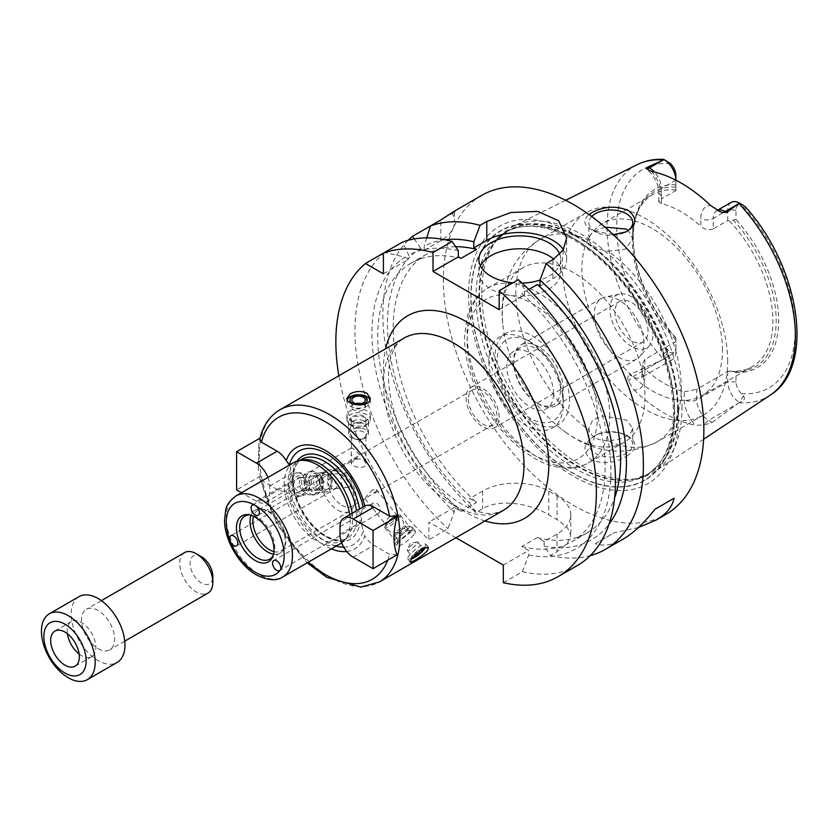<?xml version="1.0" encoding="UTF-8"?>
<svg xmlns="http://www.w3.org/2000/svg" width="839" height="839" viewBox="0 0 839 839"><rect width="100%" height="100%" fill="white"/><g stroke="black" fill="none" stroke-linecap="round" stroke-linejoin="round"><path stroke-width="0.63" stroke-dasharray="4.2 3.15" d="M289.434 465.047A18.71 10.802 60 0 1 291.185 473.657L291.185 481.292A18.71 10.802 60 0 1 289.392 487.941L286.225 490.479A18.71 10.802 60 0 1 277.132 489.41L261.453 480.359L259.681 478.24L260.551 476.059L258.318 469.368L258.832 443.37L260.551 437.864L259.702 439.196M267.935 477.464A18.71 10.802 60 0 1 269.686 486.064L269.686 493.71A18.71 10.802 60 0 1 265.806 502.278A18.71 10.802 60 0 1 256.451 501.344L241.506 492.724M259.943 438.21L260.551 437.864M260.551 476.059L236.608 489.892M265.806 502.278L286.225 490.479A58.478 33.759 -120 0 0 331.353 548.884M289.392 487.941A54.116 31.242 -120 0 0 336.124 546.137M343.759 547.164A54.116 31.242 -120 0 0 363.277 530.605A18.71 10.802 60 0 1 361.483 521.879L361.483 514.244A18.71 10.802 60 0 1 363.277 507.595A54.116 31.242 -120 0 0 363.14 506.955M346.706 551.475A58.478 33.759 -120 0 0 364.787 535.838L363.277 530.605M397.004 554.841L389.569 554.327L373.89 545.277A18.71 10.802 60 0 1 364.787 535.838M363.277 507.595L364.787 506.011M302.271 495.199C306.906 491.685 308.144 486.547 305.983 479.814C304.001 475.115 301.023 472.818 297.048 472.902C285.26 473.217 286.508 498.041 299.124 496.195L302.271 495.199M425.121 546.85A11.694 2.475 141.2 0 0 425.876 545.549A11.694 2.475 141.2 0 0 425.96 544.291A11.694 2.475 141.2 0 0 415.305 549.692A11.694 2.475 141.2 0 0 407.733 558.952A11.694 2.475 141.2 0 0 408.981 559.141A11.694 2.475 141.2 0 0 417.256 554.443A11.694 2.475 141.2 0 0 425.121 546.85M424.744 547.668A8.652 1.825 141.2 0 0 415.829 552.324A8.652 1.825 141.2 0 0 412.033 558.533L408.981 559.141M422.95 548.601A6.754 1.426 141.2 0 0 416.574 552.219A6.754 1.426 141.2 0 0 412.662 557.19A6.754 1.426 141.2 0 0 413.019 557.337M417.329 543.525A6.754 1.426 141.2 0 0 417.812 542.046A6.754 1.426 141.2 0 0 417.098 541.942A6.754 1.426 141.2 0 0 411.655 545.161A6.754 1.426 141.2 0 0 407.334 549.786A6.754 1.426 141.2 0 0 407.293 550.51A6.754 1.426 141.2 0 0 411.771 548.654A6.754 1.426 141.2 0 0 417.329 543.525M308.595 479.572A11.694 9.229 -95.1 0 1 301.369 495.996A11.694 9.229 -95.1 0 1 291.143 485.173A11.694 9.229 -95.1 0 1 299.282 472.703A11.694 9.229 -95.1 0 1 308.595 479.572M305.375 480.915A8.652 6.827 -95.1 0 1 298.841 493.049A8.652 6.827 -95.1 0 1 293.545 479.384A8.652 6.827 -95.1 0 1 305.375 480.915M304.033 481.691A6.754 5.328 -95.1 0 1 299.859 491.172A6.754 5.328 -95.1 0 1 293.944 484.921A6.754 5.328 -95.1 0 1 298.653 477.716A6.754 5.328 -95.1 0 1 304.033 481.691M309.402 481.208A6.754 5.328 -95.1 0 1 305.228 490.689A6.754 5.328 -95.1 0 1 299.324 484.439A6.754 5.328 -95.1 0 1 304.022 477.244A6.754 5.328 -95.1 0 1 309.402 481.208M347.262 399.794A11.694 6.754 0 0 0 346.895 401.462A11.694 6.754 0 0 0 358.589 408.215A11.694 6.754 0 0 0 370.282 401.462A11.694 6.754 0 0 0 369.978 399.92M353.932 404.241A8.652 5.003 0 0 0 358.987 405.027M355.914 403.611A6.754 3.901 0 0 0 351.835 407.198A6.754 3.901 0 0 0 358.589 411.089A6.754 3.901 0 0 0 365.343 407.198A6.754 3.901 0 0 0 363.36 404.44A6.754 3.901 0 0 0 361.252 403.611M302.25 459.961A45.61 26.334 -120 0 0 297.52 461.733A45.61 26.334 -120 0 0 290.525 498.282A45.61 26.334 -120 0 0 320.32 538.481A45.61 26.334 -120 0 0 343.13 540.736A45.61 26.334 -120 0 0 347.042 537.526A45.61 26.334 -120 0 0 352.118 513.321M293.849 462.499A46.785 27.005 -120 0 0 286.676 499.992A46.785 27.005 -120 0 0 317.236 541.218A46.785 27.005 -120 0 0 340.634 543.536M341.714 542.843A46.785 27.005 -120 0 0 344.64 540.243A46.785 27.005 -120 0 0 349.737 514.685M378.483 513.311C382.469 509.294 378.053 499.887 372.097 503.725L371.96 507.448L376.795 513.458L378.483 513.311M328.353 484.365C331.248 487.711 334.048 488.927 336.743 488.025C337.299 488.34 334.142 477.601 331.929 477.527L330.902 477.894C328.594 479.331 327.745 481.492 328.353 484.365M359.627 454.675L353.418 448.708L351.405 447.89L351.279 452.735C351.384 457.622 353.376 459.384 357.246 458.021L359.627 454.675M372.684 489.798C368.143 494.087 365.563 497.066 364.965 498.733L376.113 491.528L376.354 489.577L372.684 489.798M396.847 517.327A7.31 1.542 141.2 0 0 397.371 515.733A7.31 1.542 141.2 0 0 397.183 515.607A7.31 1.542 141.2 0 0 390.722 519.1A7.31 1.542 141.2 0 0 385.898 524.669A7.31 1.542 141.2 0 0 385.982 524.889A7.31 1.542 141.2 0 0 390.827 522.875A7.31 1.542 141.2 0 0 396.847 517.327A7.31 1.542 141.2 0 0 397.183 515.607A7.31 1.542 141.2 0 0 396.595 515.607A7.31 1.542 141.2 0 0 390.712 519.1A7.31 1.542 141.2 0 0 386.034 524.102A7.31 1.542 141.2 0 0 385.898 524.669A7.31 1.542 141.2 0 0 390.418 523.158A7.31 1.542 141.2 0 0 396.847 517.327M349.653 486.83L347.619 487.459C338.673 488.728 339.071 473.102 346.318 472.902L351.405 477.265C352.936 481.471 352.359 484.659 349.653 486.83M330.671 479.121A7.31 5.768 -95.1 0 1 330.723 485.487A7.31 5.768 -95.1 0 1 326.151 489.378A7.31 5.768 -95.1 0 1 319.753 482.614A7.31 5.768 -95.1 0 1 324.85 474.822A7.31 5.768 -95.1 0 1 330.042 477.831A7.31 5.768 -95.1 0 1 330.671 479.121A7.31 5.768 -95.1 0 1 330.723 485.487A7.31 5.768 -95.1 0 1 322.26 487.962A7.31 5.768 -95.1 0 1 321.264 476.909A7.31 5.768 -95.1 0 1 330.042 477.831A7.31 5.768 -95.1 0 1 330.671 479.121M353.418 460.81L351.279 463.222C350.838 466.788 366.339 470.564 365.898 463.222L363.759 459.688C360.309 458.419 356.858 458.786 353.418 460.81M363.759 432.043A7.31 4.216 -0 0 0 355.788 431.131A7.31 4.216 -0 0 0 351.279 435.022A7.31 4.216 -0 0 0 352.128 437.004A7.31 4.216 -0 0 0 358.589 439.248A7.31 4.216 -0 0 0 365.049 437.004A7.31 4.216 -0 0 0 365.898 435.022A7.31 4.216 -0 0 0 363.759 432.043A7.31 4.216 -0 0 0 354.247 431.634A7.31 4.216 -0 0 0 352.128 437.004A7.31 4.216 -0 0 0 358.589 439.248A7.31 4.216 -0 0 0 365.049 437.004A7.31 4.216 -0 0 0 363.759 432.043M468.372 399.291A20.178 11.652 -120 0 0 482.635 423.999A20.178 11.652 -120 0 0 492.724 424.995A20.178 11.652 -120 0 0 492.724 401.703A20.178 11.652 -120 0 0 472.546 390.051A20.178 11.652 -120 0 0 468.372 399.291M341.851 505.277A20.178 11.652 -120 0 0 351.94 506.284A20.178 11.652 -120 0 0 355.18 502.383A20.178 11.652 -120 0 0 351.94 482.981A20.178 11.652 -120 0 0 336.764 470.48A20.178 11.652 -120 0 0 331.762 471.34A20.178 11.652 -120 0 0 328.668 487.501A20.178 11.652 -120 0 0 341.851 505.277M273.178 555.449A24.855 14.347 -120 0 0 273.692 554.359A24.855 14.347 -120 0 0 269.707 530.458A24.855 14.347 -120 0 0 251.008 515.062A24.855 14.347 -120 0 0 249.802 514.957M273.514 554.191A24.855 14.347 -120 0 0 280.048 553.195A24.855 14.347 -120 0 0 284.033 548.381A24.855 14.347 -120 0 0 280.048 524.49A24.855 14.347 -120 0 0 261.349 509.084A24.855 14.347 -120 0 0 255.192 510.143A24.855 14.347 -120 0 0 251.06 515.303M273.902 551.611A23.387 13.508 -120 0 0 281.107 550.887A23.387 13.508 -120 0 0 284.861 546.367A23.387 13.508 -120 0 0 281.107 523.882A23.387 13.508 -120 0 0 263.509 509.388A23.387 13.508 -120 0 0 257.709 510.374A23.387 13.508 -120 0 0 253.493 516.258M337.918 510.185A23.387 13.508 -120 0 0 349.611 511.339A23.387 13.508 -120 0 0 353.366 506.819A23.387 13.508 -120 0 0 349.611 484.334A23.387 13.508 -120 0 0 332.013 469.83A23.387 13.508 -120 0 0 326.214 470.826A23.387 13.508 -120 0 0 322.627 489.567A23.387 13.508 -120 0 0 337.918 510.185M338.851 375.746A184.202 106.354 -120 0 0 428.886 539.718L428.886 522.12L455.934 537.736M503.316 582.696L522.424 571.663L528.643 555.051L528.643 550.468L521.816 546.525L537.317 537.568L544.144 541.512L557.065 534.055A46.785 27.005 0 0 0 570.772 514.957A46.785 27.005 0 0 0 557.065 495.859L548.8 491.088A46.785 27.005 0 0 0 482.635 491.088L469.714 498.544L476.542 502.488L461.041 511.444L454.214 507.501L454.214 512.084L447.995 528.685L428.886 539.718M503.316 565.087L528.643 550.468M454.214 507.501L428.886 522.12M544.144 541.512L544.144 546.105L550.363 555.533L557.065 551.663L567.227 543.703L570.772 535.429L567.227 527.259L557.065 519.656A184.202 106.354 60 0 1 548.8 514.884C531.444 503.924 500.023 498.093 482.635 508.686L475.933 512.566L469.714 503.127L469.714 498.544M408.142 240.29A184.202 106.354 -120 0 0 475.933 512.566M430.449 225.974L452.305 213.347L454.528 211.061L454.528 221.58A46.785 27.005 0 0 0 452.305 213.347M481.502 195.477A184.202 106.354 -120 0 0 481.502 408.184A184.202 106.354 -120 0 0 665.715 514.527M550.363 555.533A184.202 106.354 -120 0 0 590.216 555.659M638.458 527.49L614.347 532.702L595.333 543.682C603.64 546.493 612.91 544.972 623.115 539.12M595.333 543.682L614.347 532.702M444.932 239.755A168.985 97.565 -120 0 0 424.23 246.163L424.23 250.263L420.685 248.208A168.985 97.565 -120 0 0 469.714 503.127M420.685 248.208L414.267 238.947M455.629 246.697A160.815 92.846 -120 0 0 426.527 254.227A160.815 92.846 -120 0 0 476.542 502.488M461.041 258.381A160.815 92.846 -120 0 0 411.016 263.184A160.815 92.846 -120 0 0 461.041 511.444M383.402 253.126L384.587 252.445L405.174 257.164A168.985 97.565 -120 0 0 454.214 512.084M405.174 257.164L408.729 259.209L408.729 255.108L402.51 242.093M458.346 250.767A168.985 97.565 -120 0 0 408.729 255.108M384.587 252.445A184.202 106.354 -120 0 0 447.995 528.685M424.23 250.263L440.821 240.678A46.785 27.005 0 0 0 454.528 221.58M383.402 273.839L408.729 259.209M426.736 237.888L424.23 246.163M522.424 571.663A184.202 106.354 -120 0 0 577.316 565.57M528.643 555.051A168.985 97.565 -120 0 0 610.897 468.928A168.985 97.565 -120 0 0 524.501 288.962L518.292 279.67M521.816 546.525A160.815 92.846 -120 0 0 571.831 541.721A160.815 92.846 -120 0 0 521.816 293.461L524.501 295.024L524.501 288.962M544.144 546.105A168.985 97.565 -120 0 0 609.083 524.071M499.174 309.643L524.501 295.024M540.012 286.068L552.932 278.611A46.785 27.005 0 0 0 566.64 259.513A46.785 27.005 0 0 0 563.399 249.634M528.769 289.445L521.816 293.461M559.791 254.332A40.933 23.628 180 0 1 560.788 259.513A40.933 23.628 180 0 1 540.012 280.079M522.12 283.11A40.933 23.628 180 0 1 512.87 282.795M480.474 265.953A40.933 23.628 0 0 0 478.922 272.402A40.933 23.628 0 0 0 490.909 289.109A40.933 23.628 0 0 0 535.523 294.237A40.933 23.628 0 0 0 560.788 272.402A40.933 23.628 0 0 0 553.771 259.167M537.317 537.568A160.815 92.846 -120 0 0 587.342 532.765A160.815 92.846 -120 0 0 614.62 497.842M678.636 415.641A148.534 85.756 -120 0 0 521.092 219.661A148.534 85.756 -120 0 0 521.092 429.715A148.534 85.756 -120 0 0 678.636 415.641M674.724 414.34A144.172 83.239 -120 0 0 521.806 224.107A144.172 83.239 -120 0 0 521.806 427.995A144.172 83.239 -120 0 0 674.724 414.34M499.174 417.077A23.387 13.508 -120 0 0 488.969 393.533A23.387 13.508 -120 0 0 470.941 387.272A23.387 13.508 -120 0 0 470.941 414.277A23.387 13.508 -120 0 0 494.339 427.785A23.387 13.508 -120 0 0 499.174 417.077M648.033 331.132A23.387 13.508 -120 0 0 637.829 307.588A23.387 13.508 -120 0 0 619.801 301.327A23.387 13.508 -120 0 0 619.801 328.332A23.387 13.508 -120 0 0 643.198 341.84A23.387 13.508 -120 0 0 648.033 331.132M652.994 333.995A30.403 17.546 -120 0 0 641.573 305.469A30.403 17.546 -120 0 0 619.444 294.07A30.403 17.546 -120 0 0 616.298 330.356A30.403 17.546 -120 0 0 649.292 345.773A30.403 17.546 -120 0 0 652.994 333.995M643.901 343.067A35.091 20.262 -120 0 0 630.718 310.147A35.091 20.262 -120 0 0 605.181 296.996A35.091 20.262 -120 0 0 601.553 298.359A35.091 20.262 -120 0 0 601.553 338.872A35.091 20.262 -120 0 0 636.633 359.134A35.091 20.262 -120 0 0 639.633 356.669A35.091 20.262 -120 0 0 643.901 343.067M563.273 389.621A35.091 20.262 -120 0 0 547.951 354.31A35.091 20.262 -120 0 0 520.914 344.913A35.091 20.262 -120 0 0 513.699 362.868A35.091 20.262 -120 0 0 536.845 402.951A35.091 20.262 -120 0 0 556.005 405.688A35.091 20.262 -120 0 0 563.273 389.621M560.462 389.569A33.036 19.077 -120 0 0 546.042 356.323A33.036 19.077 -120 0 0 520.579 347.472A33.036 19.077 -120 0 0 513.783 364.378A33.036 19.077 -120 0 0 535.576 402.122A33.036 19.077 -120 0 0 553.614 404.692A33.036 19.077 -120 0 0 560.462 389.569M553.551 393.564A33.036 19.077 -120 0 0 539.131 360.309A33.036 19.077 -120 0 0 513.667 351.457A33.036 19.077 -120 0 0 513.667 389.611A33.036 19.077 -120 0 0 546.713 408.687A33.036 19.077 -120 0 0 553.551 393.564M563.273 399.175A46.785 27.005 -120 0 0 530.196 341.872A46.785 27.005 -120 0 0 497.108 360.969A46.785 27.005 -120 0 0 530.196 418.273A46.785 27.005 -120 0 0 563.273 399.175L563.273 403.947A52.626 30.382 -120 0 0 526.053 339.491A52.626 30.382 -120 0 0 499.74 336.879A52.626 30.382 -120 0 0 499.74 397.655A52.626 30.382 -120 0 0 552.366 428.037A52.626 30.382 -120 0 0 563.273 403.947M569.471 400.36A52.626 30.382 -120 0 0 546.504 347.398A52.626 30.382 -120 0 0 505.948 333.303A52.626 30.382 -120 0 0 505.938 394.068A52.626 30.382 -120 0 0 558.575 424.461A52.626 30.382 -120 0 0 569.471 400.36M565.413 432.095A100.879 58.237 -120 0 0 624.048 442.363A100.879 58.237 -120 0 0 644.939 396.186A100.879 58.237 -120 0 0 600.902 294.667A100.879 58.237 -120 0 0 523.169 267.641A100.879 58.237 -120 0 0 503.232 327.818A100.879 58.237 -120 0 0 561.962 429.547A100.879 58.237 -120 0 0 565.413 432.095M608.065 440.936C597.42 440.391 591.086 436.731 589.072 429.967L588.894 428.173L592.628 420.329L602.444 415.871L626.334 420.056L632.753 428.173L631.085 432.41L626.334 436.27L619.203 439.269L608.065 440.936A116.957 67.529 -120 0 0 657.042 441.88A116.957 67.529 -120 0 0 681.268 388.342A116.957 67.529 -120 0 0 608.065 251.218L625.328 249.204L632.753 238.863L628.233 230.358M604.94 227.107L595.312 230.767L590.562 234.626L588.894 238.863L589.072 240.248C591.096 245.775 597.431 249.435 608.065 251.218M591.684 216.493A21.929 12.658 0 0 0 588.894 222.66A21.929 12.658 0 0 0 597.137 232.56A21.929 12.658 0 0 0 624.499 232.56A21.929 12.658 0 0 0 625.181 232.235M613.309 234.679L593.613 230.924C583.703 225.722 582.161 220.248 588.988 214.532M626.334 435.42A21.929 12.658 180 0 1 632.753 444.376A21.929 12.658 180 0 1 610.823 457.035A21.929 12.658 180 0 1 588.894 444.376A21.929 12.658 180 0 1 597.137 434.476A21.929 12.658 180 0 1 624.499 434.476A21.929 12.658 180 0 1 626.334 435.42M626.932 456.028C636.937 449.232 637.399 442.677 628.327 436.353L626.251 435.284C616.183 431.078 606.104 430.984 596.015 435.001C583.084 442.74 581.5 451.036 591.275 459.887C603.377 464.47 615.27 463.191 626.932 456.028M727.696 361.536A116.957 67.529 -120 0 0 676.643 243.834A116.957 67.529 -120 0 0 586.513 212.508A116.957 67.529 -120 0 0 586.513 347.556A116.957 67.529 -120 0 0 703.47 415.074A116.957 67.529 -120 0 0 727.696 361.536M682.002 408.037A141.602 81.761 -120 0 0 621.825 267.274A141.602 81.761 -120 0 0 513.625 226.226A141.602 81.761 -120 0 0 498.943 237.563A141.602 81.761 -120 0 0 511.077 391.11A141.602 81.761 -120 0 0 637.986 478.387A141.602 81.761 -120 0 0 655.144 471.34A141.602 81.761 -120 0 0 682.002 408.037M664.268 358.977L629.449 374.687L632.942 376.711A16.843 9.722 -120 0 0 637.703 378.305A16.843 9.722 -120 0 0 641.363 377.54A16.843 9.722 -120 0 0 644.855 369.831L644.855 359.386L675.867 341.473L675.867 337.729L675.867 347.147A10.991 6.345 60 0 1 670.382 352.558L667.875 352.013C664.142 352.107 662.894 354.268 664.131 358.494L664.268 358.977A16.843 9.722 -120 0 0 672.375 359.637A16.843 9.722 -120 0 0 675.867 351.929L675.867 341.473M675.867 347.147L675.867 351.929L644.855 369.831A8.768 5.065 0 0 0 642.286 373.407A8.768 5.065 0 0 0 644.855 376.994A25.61 14.787 60 0 1 633.99 389.883L628.547 381.357C627.173 378.599 627.467 376.375 629.449 374.687M633.99 389.883A135.761 78.384 -120 0 0 695.174 425.216A25.61 14.787 60 0 1 684.299 399.773L684.299 391.782A99.411 57.398 60 0 1 644.855 369.003L644.855 376.994M712.112 422.416L737.754 403.569L708.619 420.391L712.112 422.416L704.215 425.048L695.174 425.216M737.754 403.569L739.809 402.185C744.088 401.147 745.336 398.986 743.553 395.704L741.477 393.606A10.991 6.345 60 0 1 735.992 381.86L735.992 372.443L733.506 371.509L727.717 371.415L696.706 389.317L696.706 399.773A16.843 9.722 -120 0 0 703.858 416.501A16.843 9.722 -120 0 0 708.619 420.391A8.768 5.065 120 0 0 704.215 425.048M722.452 350.241A99.411 57.398 -120 0 0 679.055 250.19A99.411 57.398 -120 0 0 602.454 223.562A99.411 57.398 -120 0 0 602.454 338.348A99.411 57.398 -120 0 0 701.865 395.746A99.411 57.398 -120 0 0 722.452 350.241M729.374 371.027A99.411 57.398 -120 0 0 752.321 366.612A99.411 57.398 -120 0 0 772.918 321.106A99.411 57.398 -120 0 0 729.374 220.909L735.992 219.493L735.992 210.065A10.991 6.345 60 0 1 741.477 204.653L744.717 206.132M731.209 202.356A16.843 9.722 -120 0 0 727.717 210.065L713.244 218.423L713.244 228.879L727.717 220.521L729.374 220.909M713.244 228.879C708.997 230.568 704.865 229.75 700.838 226.415L700.838 218.423A25.61 14.787 60 0 1 710.633 205.503M675.825 180.154L661.394 188.492A8.768 5.065 0 0 0 658.825 192.068A8.768 5.065 0 0 0 661.394 195.655L661.394 203.636A99.411 57.398 60 0 1 700.838 226.415M661.394 203.636L658.825 201.717L661.394 198.937L661.394 188.492A16.843 9.722 -120 0 0 654.955 172.561A16.843 9.722 -120 0 0 654.535 172.068M675.867 175.361L675.867 190.579L661.394 198.937M675.867 190.013A99.411 57.398 -120 0 0 652.91 194.428A99.411 57.398 -120 0 0 636.948 213.641A99.411 57.398 -120 0 0 675.867 340.141M644.855 359.386L642.286 363.759L644.855 369.003M684.299 391.782L696.706 389.317M675.867 187.149A101.1 58.373 -120 0 0 637.902 211.313A101.1 58.373 -120 0 0 633.204 238.056A101.1 58.373 -120 0 0 675.867 338.232M675.867 184.779A102.851 59.38 -120 0 0 633.204 236.619A102.851 59.38 -120 0 0 675.867 337.729M727.717 371.415L727.717 381.86A16.843 9.722 -120 0 0 739.316 402.301M675.867 190.579L675.867 180.175M664.131 159.609L667.875 161.77M735.992 372.443A102.851 59.38 -120 0 0 778.655 320.603A102.851 59.38 -120 0 0 735.992 219.493M733.506 371.509A101.1 58.373 -120 0 0 776.18 320.603A101.1 58.373 -120 0 0 733.506 220.426M735.992 210.065L727.717 210.065L727.717 220.521M743.553 205.461L739.809 203.3M408.52 528.455A9.942 2.098 141.2 0 0 409.243 526.284A9.942 2.098 141.2 0 0 409.013 526.137A9.942 2.098 141.2 0 0 400.172 530.877A9.942 2.098 141.2 0 0 393.638 538.491A9.942 2.098 141.2 0 0 393.743 538.743A9.942 2.098 141.2 0 0 400.329 536.006A9.942 2.098 141.2 0 0 408.52 528.455M399.637 517.411A9.942 2.098 141.2 0 0 400.36 515.24A9.942 2.098 141.2 0 0 399.301 515.083A9.942 2.098 141.2 0 0 391.289 519.834A9.942 2.098 141.2 0 0 384.933 526.63A9.942 2.098 141.2 0 0 384.86 527.7A9.942 2.098 141.2 0 0 391.456 524.962A9.942 2.098 141.2 0 0 399.637 517.411M411.624 530.059A11.694 2.475 141.2 0 0 412.463 527.5A11.694 2.475 141.2 0 0 412.201 527.322A11.694 2.475 141.2 0 0 401.797 532.901A11.694 2.475 141.2 0 0 394.11 541.858A11.694 2.475 141.2 0 0 394.236 542.162A11.694 2.475 141.2 0 0 401.986 538.942A11.694 2.475 141.2 0 0 411.624 530.059M414.55 533.709A11.694 2.475 141.2 0 0 415.399 531.15A11.694 2.475 141.2 0 0 414.854 530.909A11.694 2.475 141.2 0 0 404.734 536.551A11.694 2.475 141.2 0 0 397.046 545.214A11.694 2.475 141.2 0 0 397.172 545.811A11.694 2.475 141.2 0 0 404.922 542.592A11.694 2.475 141.2 0 0 414.55 533.709M408.771 532.157A7.31 1.542 141.2 0 0 409.296 530.563A7.31 1.542 141.2 0 0 408.95 530.405A7.31 1.542 141.2 0 0 402.636 533.94A7.31 1.542 141.2 0 0 397.822 539.351A7.31 1.542 141.2 0 0 397.906 539.718A7.31 1.542 141.2 0 0 402.751 537.705A7.31 1.542 141.2 0 0 408.771 532.157M405.185 527.7A7.31 1.542 141.2 0 0 405.719 526.105A7.31 1.542 141.2 0 0 399.049 529.482A7.31 1.542 141.2 0 0 394.32 535.261A7.31 1.542 141.2 0 0 399.165 533.247A7.31 1.542 141.2 0 0 405.185 527.7M322.711 478.922A9.942 7.845 -95.1 0 1 322.061 489.116A9.942 7.845 -95.1 0 1 316.576 492.881A9.942 7.845 -95.1 0 1 307.882 483.673A9.942 7.845 -95.1 0 1 314.803 473.081A9.942 7.845 -95.1 0 1 320.876 475.807A9.942 7.845 -95.1 0 1 322.711 478.922M331.594 478.125A9.942 7.845 -95.1 0 1 325.448 492.084A9.942 7.845 -95.1 0 1 316.754 482.886A9.942 7.845 -95.1 0 1 323.686 472.284A9.942 7.845 -95.1 0 1 331.594 478.125M322.092 478.366A11.694 9.229 -95.1 0 1 321.327 490.364A11.694 9.229 -95.1 0 1 314.866 494.79A11.694 9.229 -95.1 0 1 304.641 483.967A11.694 9.229 -95.1 0 1 312.79 471.497A11.694 9.229 -95.1 0 1 319.932 474.706A11.694 9.229 -95.1 0 1 322.092 478.366M319.166 478.629A11.694 9.229 -95.1 0 1 311.93 495.052A11.694 9.229 -95.1 0 1 301.704 484.229A11.694 9.229 -95.1 0 1 309.853 471.759A11.694 9.229 -95.1 0 1 319.166 478.629M318.747 480.181A7.31 5.768 -95.1 0 1 314.226 490.448A7.31 5.768 -95.1 0 1 307.84 483.684A7.31 5.768 -95.1 0 1 312.926 475.881A7.31 5.768 -95.1 0 1 318.747 480.181M322.323 479.866A7.31 5.768 -95.1 0 1 317.813 490.123A7.31 5.768 -95.1 0 1 311.416 483.358A7.31 5.768 -95.1 0 1 316.513 475.566A7.31 5.768 -95.1 0 1 322.323 479.866M365.615 417.885A9.942 5.737 -0 0 0 354.782 416.637A9.942 5.737 -0 0 0 348.646 421.944A9.942 5.737 -0 0 0 349.517 424.282A9.942 5.737 -0 0 0 358.589 427.68A9.942 5.737 -0 0 0 367.66 424.282A9.942 5.737 -0 0 0 368.531 421.944A9.942 5.737 -0 0 0 365.615 417.885M365.615 429.725A9.942 5.737 -0 0 0 354.782 428.488A9.942 5.737 -0 0 0 348.646 433.784A9.942 5.737 -0 0 0 358.589 439.521A9.942 5.737 -0 0 0 368.531 433.784A9.942 5.737 -0 0 0 365.615 429.725M366.863 414.686A11.694 6.754 -0 0 0 354.11 413.218A11.694 6.754 -0 0 0 346.895 419.458A11.694 6.754 -0 0 0 347.912 422.216A11.694 6.754 -0 0 0 358.589 426.212A11.694 6.754 -0 0 0 369.265 422.216A11.694 6.754 -0 0 0 370.282 419.458A11.694 6.754 -0 0 0 366.863 414.686M366.863 410.774A11.694 6.754 -0 0 0 354.11 409.306A11.694 6.754 -0 0 0 346.895 415.546A11.694 6.754 -0 0 0 350.314 420.329A11.694 6.754 -0 0 0 366.863 420.329A11.694 6.754 -0 0 0 370.282 415.546A11.694 6.754 -0 0 0 366.863 410.774M363.759 416.144A7.31 4.216 -0 0 0 355.788 415.232A7.31 4.216 -0 0 0 351.279 419.133A7.31 4.216 -0 0 0 353.418 422.111A7.31 4.216 -0 0 0 363.759 422.111A7.31 4.216 -0 0 0 365.898 419.133A7.31 4.216 -0 0 0 363.759 416.144M363.759 420.916A7.31 4.216 -0 0 0 355.788 420.003A7.31 4.216 -0 0 0 351.279 423.905A7.31 4.216 -0 0 0 358.589 428.121A7.31 4.216 -0 0 0 365.898 423.905A7.31 4.216 -0 0 0 363.759 420.916M79.076 596.623A38.007 21.95 -120 0 0 73.255 627.09A38.007 21.95 -120 0 0 98.079 660.587A38.007 21.95 -120 0 0 117.093 662.464M98.079 648.641A23.387 13.508 -120 0 0 109.783 649.806A23.387 13.508 -120 0 0 109.783 622.79A23.387 13.508 -120 0 0 86.386 609.292A23.387 13.508 -120 0 0 82.799 628.033A23.387 13.508 -120 0 0 98.079 648.641M79.118 654.001A20.262 11.694 -120 0 0 81.54 655.637A20.262 11.694 -120 0 0 91.671 656.643A20.262 11.694 -120 0 0 91.671 633.246A20.262 11.694 -120 0 0 71.409 621.552A20.262 11.694 -120 0 0 67.424 633.739M201.454 556.729A16.077 9.281 -120 0 0 190.086 563.294A16.077 9.281 -120 0 0 201.454 582.99A16.077 9.281 -120 0 0 212.833 576.424M184.59 552.586A23.387 13.508 -120 0 0 181.004 571.338A23.387 13.508 -120 0 0 196.295 591.946A23.387 13.508 -120 0 0 207.988 593.11M269.686 486.064L291.185 473.657M269.686 493.71L291.185 481.292M256.451 501.344L277.132 489.41M297.069 461.093A47.949 27.687 -120 0 0 296.922 500.264A47.949 27.687 -120 0 0 326.34 536.918A47.949 27.687 -120 0 0 359.543 509.032M279.932 409.768A99.411 57.398 -120 0 0 264.694 489.42A99.411 57.398 -120 0 0 329.643 577.022A99.411 57.398 -120 0 0 379.354 581.951M261.453 480.359A93.569 54.021 -120 0 0 308.385 562.151M387.691 560.221A93.569 54.021 -120 0 0 389.569 554.327M353.209 557.211L373.89 545.277M339.984 534.296L361.483 521.879M339.984 526.651L361.483 514.244M453.689 505.403A99.411 57.398 -120 0 0 503.4 510.332L494.811 513.185C486.431 514.601 475.65 511.727 462.467 504.543C434.602 489.064 405.331 450.228 394.393 412.62C389.275 395.326 387.503 380.057 389.086 366.811C390.764 352.684 395.735 343.13 403.989 338.148A99.411 57.398 -120 0 0 388.751 417.801A99.411 57.398 -120 0 0 453.689 505.403M484.994 520.956A116.957 67.529 60 0 1 466.096 512.566A116.957 67.529 60 0 1 385.583 348.762M343.13 540.736L347.482 538.219C341.893 541.449 334.688 540.662 325.847 535.848C313.629 528.339 304.2 516.625 297.572 500.705C294.038 491.497 292.612 483.086 293.283 475.461C294.206 467.375 297.069 461.964 301.872 459.216A45.61 26.334 -120 0 0 294.888 495.765A45.61 26.334 -120 0 0 324.683 535.964A45.61 26.334 -120 0 0 347.482 538.219A45.61 26.334 -120 0 0 356.47 510.804M235.958 495.922A46.785 27.005 -120 0 0 228.785 533.415A46.785 27.005 -120 0 0 259.345 574.642A46.785 27.005 -120 0 0 282.743 576.959M557.065 495.859L557.065 519.656M557.065 534.055L557.065 551.663M548.8 491.088L548.8 514.884M482.635 491.088L482.635 508.686M440.821 240.678L440.821 219.975M552.932 278.611L552.932 259.671M674.504 414.214A143.857 83.051 -120 0 0 521.921 224.401A143.857 83.051 -120 0 0 521.921 427.838A143.857 83.051 -120 0 0 674.504 414.214M597.389 416.48A92.101 53.172 -120 0 0 499.698 294.95A92.101 53.172 -120 0 0 499.698 425.205A92.101 53.172 -120 0 0 597.389 416.48M609.785 416.48A100.879 58.237 -120 0 0 565.759 314.961A100.879 58.237 -120 0 0 488.025 287.934A100.879 58.237 -120 0 0 488.025 404.419A100.879 58.237 -120 0 0 588.894 462.656A100.879 58.237 -120 0 0 609.785 416.48M589.072 240.248A116.957 67.529 -120 0 0 540.096 239.304A116.957 67.529 -120 0 0 520.474 326.906A116.957 67.529 -120 0 0 589.072 429.967M637.032 164.717A133.17 76.884 -120 0 0 663.534 359.228M738.886 402.73A133.17 76.884 -120 0 0 770.108 395.221M662.076 359.889L632.942 376.711A8.768 5.065 -60 0 0 628.547 381.357M667.875 352.013L664.131 358.494M735.992 381.86L727.717 381.86L696.706 399.773A8.768 5.065 180 0 1 684.299 399.773M743.553 395.704L739.809 402.185M741.477 393.606A126.154 72.836 -120 0 0 795.131 330.115A126.154 72.836 -120 0 0 741.477 204.653M670.382 163.615A126.154 72.836 -120 0 0 616.717 227.107A126.154 72.836 -120 0 0 670.382 352.558M717.513 210.337A16.843 9.722 -120 0 0 716.737 210.715A16.843 9.722 -120 0 0 713.244 218.423A8.768 5.065 180 0 1 700.838 218.423M651.609 171.418A25.61 14.787 60 0 1 661.394 195.655M678.195 409.306A140.47 81.1 -120 0 0 607.981 259.115A140.47 81.1 -120 0 0 496.604 240.206A140.47 81.1 -120 0 0 508.644 392.516A140.47 81.1 -120 0 0 634.525 479.09A140.47 81.1 -120 0 0 678.195 409.306M677.472 409.631A140.344 81.026 -120 0 0 616.214 268.386A140.344 81.026 -120 0 0 508.056 230.788A140.344 81.026 -120 0 0 508.056 392.851A140.344 81.026 -120 0 0 648.411 473.878A140.344 81.026 -120 0 0 677.472 409.631M674.504 411.341A140.344 81.026 -120 0 0 613.236 270.106A140.344 81.026 -120 0 0 505.088 232.508A140.344 81.026 -120 0 0 505.088 394.561A140.344 81.026 -120 0 0 645.432 475.598A140.344 81.026 -120 0 0 674.504 411.341M259.681 478.24L276.985 524.365L307.189 562.833M258.318 469.368L258.832 443.37M407.733 558.952L410.198 562.025M425.96 544.291L428.435 547.364M425.006 547.552L425.876 545.549M407.293 550.51L412.662 557.19M417.812 542.046L423.181 548.727M417.098 541.942L410.166 543.305L407.334 549.786M299.282 472.703L297.048 472.902M301.369 495.996L299.124 496.195M304.022 477.244L298.653 477.716M305.228 490.689L299.859 491.172M370.282 401.462L370.282 398.252M346.895 401.462L346.895 398.252M365.343 407.198L365.343 400.035M351.835 407.198L351.835 400.035M299.701 460.475L297.52 461.733M347.042 537.526L344.64 540.243M372.097 503.725L273.776 560.494M377.938 513.856L279.628 570.625M330.902 477.894L230.798 535.681M336.743 488.025L236.65 545.811M351.405 447.89L252.287 505.12M357.246 458.021L258.139 515.24M364.955 498.733L371.96 507.448M376.795 513.458L385.982 524.889M376.354 489.577L397.371 515.733M397.235 515.618A8.768 8.768 0 0 0 385.898 524.669A8.768 8.768 0 0 0 399.731 531.15A8.768 8.768 0 0 0 397.235 515.618M346.318 472.902L324.85 474.822M347.619 487.459L326.151 489.378M330.723 485.487A8.768 8.768 0 0 0 318.81 474.423A8.768 8.768 0 0 0 316.565 488.791A8.768 8.768 0 0 0 330.723 485.487M365.898 463.222L365.898 435.022M351.279 463.222L351.279 452.735M351.279 448.267L351.279 435.022M352.128 437.004A8.768 8.768 0 0 0 365.049 437.004A8.768 8.768 0 0 0 364.546 424.628A8.768 8.768 0 0 0 352.39 424.859A8.768 8.768 0 0 0 352.128 437.004M472.546 390.051L331.762 471.34M492.724 424.995L372.296 494.528M365.059 498.702L351.94 506.284M251.008 515.062L248.512 514.716M273.692 554.359L272.748 556.687M255.192 510.143L244.852 516.111M280.048 553.195L269.707 559.162M263.509 509.388L261.349 509.084M284.861 546.367L284.033 548.381M326.214 470.826L257.709 510.374M349.611 511.339L281.107 550.887M336.764 470.48L332.013 469.83M355.18 502.383L353.366 506.819M570.772 514.957L570.772 535.429M426.527 254.227L411.016 263.184M478.922 259.513L478.922 272.402M560.788 259.513L560.788 272.402M566.64 259.513L566.64 238.077M587.342 532.765L571.831 541.721M619.801 301.327L470.941 387.272M643.198 341.84L494.339 427.785M619.444 294.07L605.181 296.996M649.292 345.773L639.633 356.669M601.553 298.359L520.914 344.913M636.633 359.134L556.005 405.688M535.576 402.122L536.845 402.951M513.783 364.378L513.699 362.868M520.579 347.472L513.667 351.457M553.614 404.692L546.713 408.687M530.196 341.872L526.053 339.491M505.948 333.303L499.74 336.879M558.575 424.461L552.366 428.037M523.169 267.641L488.025 287.934C475.052 295.873 469.651 307.724 467.365 316.219L464.575 336.061C464.407 349.496 466.872 363.591 471.979 378.337C485.645 414.98 506.976 441.922 535.953 459.153C547.122 465.299 558.082 468.288 568.811 468.131C576.12 467.952 582.811 466.127 588.894 462.656L624.048 442.363M586.513 212.508L540.096 239.304C525.99 247.746 515.754 259.503 509.378 274.563C502.624 291.269 500.579 309.014 503.232 327.818M703.47 415.074L657.042 441.88C625.999 456.898 595.564 453.721 565.759 432.347L561.962 429.547M632.753 238.863L632.753 222.66M588.894 238.863L588.894 222.66M624.499 232.56L625.8 231.963M597.137 232.56L593.613 230.935M588.894 428.173L588.894 444.376M632.753 428.173L632.753 444.376M597.137 434.476L596.005 435.001M624.499 434.476L626.251 435.284M565.664 200.29L513.625 226.226M703.617 439.248L655.144 471.34M672.375 359.637L641.363 377.54L642.286 373.407L642.286 363.759M652.91 194.428L602.454 223.562M752.321 366.612L701.865 395.746M636.948 213.641L637.902 211.313M633.204 238.056L633.204 236.619M717.439 210.306L716.716 210.725L719.642 211.397M658.825 201.717L658.825 192.068C658.678 186.048 656.108 179.871 651.127 173.526L647.184 169.709M498.943 237.563L496.604 240.206L508.056 230.788L505.088 232.508C521.575 223.216 541.868 224.254 565.968 235.612C587.636 246.393 607.814 263.803 626.502 287.85C656.748 328.741 672.406 370.387 673.476 412.778C672.93 443.789 663.586 464.722 645.432 475.598L648.411 473.878L634.525 479.09L637.986 478.387M384.86 527.7L393.743 538.743M400.36 515.24L409.243 526.284M393.638 538.491L394.11 541.858M409.013 526.137L412.201 527.322M394.236 542.162L397.172 545.811M412.463 527.5L415.399 531.15M397.822 539.351L397.046 545.214M408.95 530.405L414.854 530.909M394.32 535.261L397.906 539.718M405.719 526.105L409.296 530.563M386.034 524.102L384.933 526.63M396.595 515.607L399.301 515.083M323.686 472.284L314.803 473.081M325.448 492.084L316.576 492.881M320.876 475.807L319.932 474.706M322.061 489.116L321.327 490.364M312.79 471.497L309.853 471.759M314.866 494.79L311.93 495.052M316.513 475.566L312.926 475.881M317.813 490.123L314.226 490.448M368.531 433.784L368.531 421.944M348.646 433.784L348.646 421.944M367.66 424.282L369.265 422.216M349.517 424.282L347.912 422.216M370.282 419.458L370.282 415.546M346.895 419.458L346.895 415.546M363.759 422.111L366.863 420.329M353.418 422.111L350.314 420.329M365.898 423.905L365.898 419.133M351.279 423.905L351.279 419.133M71.409 621.552L54.871 631.106M91.671 656.643L75.132 666.187M101.372 600.64L86.386 609.292M124.759 641.153L109.783 649.806"/><path stroke-width="1.26" d="M279.932 409.768L403.989 338.148A99.411 57.398 -120 0 1 503.4 395.536A99.411 57.398 -120 0 1 503.4 510.332L379.354 581.951A99.411 57.398 -120 0 0 379.354 467.155A99.411 57.398 -120 0 0 279.932 409.768C269.707 415.913 262.964 425.73 259.702 439.196L261.453 442.163L277.132 451.214A18.71 10.802 60 0 1 286.225 460.653L289.392 464.932A18.71 10.802 60 0 1 289.434 465.047M241.506 492.724L236.608 489.892L236.608 451.686L256.451 463.149A18.71 10.802 60 0 1 267.935 477.464M236.608 451.686L259.943 438.21M336.124 546.137A54.116 31.242 -120 0 0 343.759 547.164M363.14 506.955A54.116 31.242 -120 0 0 326.088 453.438A54.116 31.242 -120 0 0 289.392 464.932M331.353 548.884A58.478 33.759 -120 0 0 346.706 551.475M343.854 518.082L364.787 506.011A18.71 10.802 60 0 1 373.89 507.081L389.569 516.132L397.004 516.646C393.04 531.674 393.04 544.406 397.004 554.841L373.061 568.674L353.209 557.211A18.71 10.802 60 0 1 339.984 534.296L339.984 526.651A18.71 10.802 60 0 1 343.854 518.082A18.71 10.802 60 0 1 353.209 519.016L373.061 530.468L373.061 568.674M397.004 516.646L373.061 530.468M423.181 548.465L428.435 547.364L427.733 550.101C424.188 555.166 410.523 563.462 410.208 562.025C410.827 558.942 415.158 554.422 423.181 548.465M350.314 393.764C355.83 390.964 361.347 390.775 366.863 393.197L370.282 398.252C370.995 407.922 346.171 406.013 346.895 398.252L350.314 393.764M412.096 558.522L412.033 558.533A8.652 1.825 141.2 0 0 412.096 558.522A8.652 1.825 141.2 0 0 418.231 555.04A8.652 1.825 141.2 0 0 424.041 549.43A8.652 1.825 141.2 0 0 424.607 548.465A8.652 1.825 141.2 0 0 424.744 547.668M413.019 557.337A6.754 1.426 141.2 0 0 417.78 554.873A6.754 1.426 141.2 0 0 422.699 550.206A6.754 1.426 141.2 0 0 423.181 548.727A6.754 1.426 141.2 0 0 422.95 548.601M369.978 399.92A11.694 6.754 0 0 0 366.863 396.69A11.694 6.754 0 0 0 355.495 394.949A11.694 6.754 0 0 0 347.262 399.794M358.987 405.027A8.652 5.003 0 0 0 366.664 401.839A8.652 5.003 0 0 0 364.713 396.501A8.652 5.003 0 0 0 351.835 396.899A8.652 5.003 0 0 0 353.932 404.241M363.36 397.277A6.754 3.901 0 0 0 356.009 396.428A6.754 3.901 0 0 0 351.835 400.035A6.754 3.901 0 0 0 358.589 403.926A6.754 3.901 0 0 0 365.343 400.035A6.754 3.901 0 0 0 363.36 397.277M361.252 403.611A6.754 3.901 0 0 0 355.914 403.611M364.787 506.011A58.478 33.759 -120 0 0 325.511 450.501A58.478 33.759 -120 0 0 286.225 460.653M352.118 513.321A45.61 26.334 -120 0 0 302.25 459.961L298.705 460.674A46.785 27.005 -120 0 0 293.849 462.499L235.958 495.922C229.561 500.873 226.111 505.77 225.607 510.636L224.558 520.149C224.359 539.477 238.737 564.972 256.419 574.925C267.861 580.525 276.639 581.207 282.743 576.959A46.785 27.005 -120 0 0 282.743 522.938A46.785 27.005 -120 0 0 235.958 495.922M282.743 576.959L340.634 543.536A46.785 27.005 -120 0 0 341.714 542.843M349.737 514.685A46.785 27.005 -120 0 0 298.705 460.674M230.148 541.071A5.852 3.377 60 0 1 230.798 535.681A5.852 3.377 60 0 1 236.65 539.058A5.852 3.377 60 0 1 236.65 545.811A5.852 3.377 60 0 1 230.148 541.071A40.933 23.639 -120 0 0 255.213 572.25A40.933 23.639 -120 0 0 280.278 570.017A5.852 3.377 60 0 1 279.628 570.625A5.852 3.377 60 0 1 273.776 567.248A5.852 3.377 60 0 1 273.776 560.494A5.852 3.377 60 0 1 279.219 563.221A5.852 3.377 60 0 1 280.278 570.017A40.933 23.639 -120 0 0 255.213 505.403A5.852 3.377 60 0 1 259.031 510.563A5.852 3.377 60 0 1 258.139 515.24A5.852 3.377 60 0 1 252.287 511.863A5.852 3.377 60 0 1 252.287 505.12A5.852 3.377 60 0 1 255.213 505.403A40.933 23.639 -120 0 0 230.148 541.071M255.213 560.504A26.544 15.322 -120 0 0 272.748 556.687A26.544 15.322 -120 0 0 268.48 531.171A26.544 15.322 -120 0 0 248.512 514.716A26.544 15.322 -120 0 0 236.755 532.104A26.544 15.322 -120 0 0 255.213 560.504M249.802 514.957A24.855 14.347 -120 0 0 244.852 516.111A24.855 14.347 -120 0 0 241.045 536.027A24.855 14.347 -120 0 0 257.279 557.925A24.855 14.347 -120 0 0 269.707 559.162A24.855 14.347 -120 0 0 273.178 555.449M251.06 515.303A24.855 14.347 -120 0 0 267.62 551.957A24.855 14.347 -120 0 0 273.514 554.191M253.493 516.258A23.387 13.508 -120 0 0 269.413 549.734A23.387 13.508 -120 0 0 273.902 551.611M455.934 537.736L503.316 565.087L503.316 582.696A184.202 106.354 -120 0 0 558.197 576.603A184.202 106.354 -120 0 0 591.831 450.375A184.202 106.354 -120 0 0 499.174 290.703L499.174 309.643L433.018 271.448L433.018 252.508A184.202 106.354 -120 0 0 383.402 253.126L383.402 273.839L365.468 263.477A184.202 106.354 -120 0 0 338.851 375.746M414.267 238.947L412.515 236.325A184.202 106.354 -120 0 0 408.142 240.29M412.515 236.325L430.449 225.974L426.736 237.888M452.305 213.347C458.01 208.921 454.193 211.134 440.821 219.975L430.449 225.964A184.202 106.354 -120 0 1 480.065 225.345L486.777 221.465L510.888 212.508L537.715 211.386L558.68 220.772L566.64 238.077L563.084 250.148L552.932 259.671L546.22 263.54L540.012 280.016L540.012 286.068L537.317 284.515L528.769 289.445M590.216 555.659A184.202 106.354 -120 0 0 605.244 549.44A184.202 106.354 -120 0 0 643.398 465.11A184.202 106.354 -120 0 0 546.22 263.54M605.244 549.44L623.115 539.12C633.351 533.174 643.985 523.2 655.028 509.221L674.053 498.24C672.322 506.84 666.376 514.108 656.203 520.023L665.715 514.527A184.202 106.354 -120 0 0 703.858 430.208A184.202 106.354 -120 0 0 623.45 244.831A184.202 106.354 -120 0 0 481.502 195.477L454.518 211.061M656.203 520.023L638.458 527.49M674.053 498.24L655.028 509.221M433.018 252.508L452.137 241.464L458.346 250.767L458.346 256.828L461.041 258.381L476.542 249.424A160.815 92.846 -120 0 0 455.629 246.697M476.542 249.424L473.846 247.872L473.846 241.821A168.985 97.565 -120 0 0 444.932 239.755M365.468 263.477L402.51 242.093A184.202 106.354 -120 0 1 452.137 241.464M558.197 576.603L577.316 565.57A184.202 106.354 -120 0 0 610.939 439.342A184.202 106.354 -120 0 0 518.292 279.67L499.174 290.703M473.846 241.821L480.065 225.345M609.083 524.071A168.985 97.565 -120 0 0 540.012 280.016M563.399 249.634A46.785 27.005 0 0 0 486.777 240.415L473.846 247.872M458.346 256.828L433.018 271.448M512.87 282.795A40.933 23.628 180 0 1 490.909 276.22A40.933 23.628 180 0 1 478.922 259.513A40.933 23.628 180 0 1 515.345 236.021A40.933 23.628 180 0 1 559.791 254.332M540.012 280.079A40.933 23.628 180 0 1 522.12 283.11M553.771 259.167A40.933 23.628 0 0 0 513.374 249.068A40.933 23.628 0 0 0 480.474 265.953M614.62 497.842A160.815 92.846 -120 0 0 537.317 284.515M628.233 230.358L626.334 229.068L604.94 227.107M625.181 232.235A21.929 12.658 0 0 0 632.753 222.66A21.929 12.658 0 0 0 626.334 213.714A21.929 12.658 0 0 0 591.684 216.493M588.988 214.532L593.163 211.9C604.772 206.216 616.487 205.744 628.327 210.474C637.682 218.287 636.843 225.45 625.8 231.963L613.309 234.679M743.553 205.461L739.316 203.017L726.7 212.435L725.158 211.554A16.843 9.722 -120 0 0 719.684 209.928A16.843 9.722 -120 0 0 717.513 210.337M647.939 166.971L662.076 160.585L649.48 167.863L647.939 166.971L646.334 168.691L651.609 171.418A134.586 77.702 -120 0 1 710.633 205.503L719.642 211.397L722.012 212.372L726.7 212.435M662.076 160.585L664.268 159.693L663.68 159.347C654.001 158.949 645.118 160.731 637.032 164.717L565.664 200.29M664.131 159.609L670.382 163.615A10.991 6.345 60 0 1 675.867 175.361L675.867 180.133A16.843 9.722 -120 0 0 664.268 159.693M739.316 203.017A16.843 9.722 -120 0 0 731.209 202.356L717.439 210.306M87.319 679.653L117.093 662.464A38.007 21.95 -120 0 0 117.093 618.574A38.007 21.95 -120 0 0 79.076 596.623L49.302 613.812A38.007 21.95 -120 0 0 43.481 644.279A38.007 21.95 -120 0 0 68.316 677.776A38.007 21.95 -120 0 0 87.319 679.653A38.007 21.95 -120 0 0 87.319 635.763A38.007 21.95 -120 0 0 49.302 613.812M65.002 673.067A29.91 17.262 -120 0 0 83.313 647.005A29.91 17.262 -120 0 0 46.69 625.863A29.91 17.262 -120 0 0 65.002 673.067M65.002 665.18A20.262 11.694 -120 0 0 75.132 666.187A20.262 11.694 -120 0 0 75.132 642.8A20.262 11.694 -120 0 0 54.871 631.106A20.262 11.694 -120 0 0 51.766 647.33A20.262 11.694 -120 0 0 65.002 665.18M67.424 633.739A20.262 11.694 -120 0 0 79.118 654.001M124.759 641.153L207.988 593.11A23.387 13.508 -120 0 0 212.833 582.392L212.833 576.424A16.077 9.281 -120 0 0 201.454 556.729L196.295 553.75A23.387 13.508 -120 0 0 184.59 552.586L101.372 600.64M212.833 582.392A23.387 13.508 -120 0 0 196.295 553.75M256.451 463.149L277.132 451.214M359.543 509.032A47.949 27.687 -120 0 0 331.835 462.31A47.949 27.687 -120 0 0 297.069 461.093M308.385 562.151A93.569 54.021 -120 0 0 325.511 574.642A93.569 54.021 -120 0 0 387.691 560.221M389.569 516.132A93.569 54.021 -120 0 0 325.511 421.849A93.569 54.021 -120 0 0 261.453 442.163M353.209 519.016L373.89 507.081M385.583 348.762A116.957 67.529 60 0 1 472.451 325.532A116.957 67.529 60 0 1 548.559 457.349A116.957 67.529 60 0 1 484.994 520.956M356.47 510.804A45.61 26.334 -120 0 0 334.457 468.875A45.61 26.334 -120 0 0 301.872 459.216L299.701 460.475M486.777 240.415L486.777 221.465M744.717 206.132C799.651 265.921 816.378 367.042 770.108 395.221A133.17 76.884 -120 0 0 795.372 335.694A133.17 76.884 -120 0 0 738.886 203.437M663.534 159.934A133.17 76.884 -120 0 0 637.032 164.717M654.535 172.068A16.843 9.722 -120 0 0 649.48 167.863A8.768 5.065 -60 0 1 646.334 168.691M737.754 204.276L725.158 211.554A8.768 5.065 120 0 1 722.012 212.372M379.354 581.951L360.896 587.09L326.717 577.316L307.189 562.833M424.607 548.465L425.006 547.552M770.108 395.221L703.617 439.248"/></g></svg>
